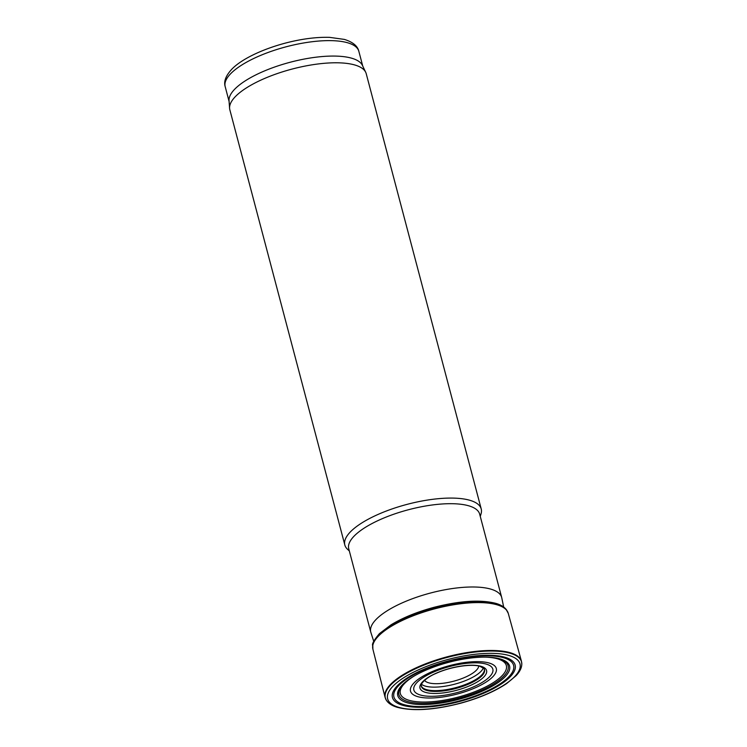 <?xml version="1.0" encoding="UTF-8"?>
<svg xmlns="http://www.w3.org/2000/svg" width="747" height="747" viewBox="0 0 747 747"><rect width="100%" height="100%" fill="white"/><g stroke="black" fill="none" stroke-linecap="round" stroke-linejoin="round"><path stroke-width="1.12" d="M424.567 680.349A28.209 9.356 165.2 0 0 428.675 682.814A28.209 9.356 165.2 0 0 458.975 679.621A28.209 9.356 165.2 0 0 478.743 666.035M421.495 684.261A32.868 10.906 165.2 0 0 425.342 686.119A32.868 10.906 165.2 0 0 458.891 682.963A32.868 10.906 165.2 0 0 483.346 667.921M503.665 607.022L501.779 597.861A67.716 22.466 165.2 0 0 501.685 597.451A67.716 22.466 165.2 0 0 430.477 593.034A67.716 22.466 165.2 0 0 370.755 632.046A67.716 22.466 165.2 0 0 370.867 632.448L373.752 641.346M501.685 597.451L479.677 514.16A67.716 22.466 165.2 0 0 408.469 509.734A67.716 22.466 165.2 0 0 348.746 548.756L370.755 632.046M480.265 516.382L481.021 513.945A70.535 23.4 165.2 0 0 481.227 508.978A70.535 23.4 165.2 0 0 407.05 504.374A70.535 23.4 165.2 0 0 344.834 545.011A70.535 23.4 165.2 0 0 347.476 549.232L349.335 550.978M481.227 508.978L366.217 73.682A70.535 23.4 165.2 0 0 365.713 72.31A70.535 23.4 165.2 0 0 292.04 69.079A70.535 23.4 165.2 0 0 229.59 108.278A70.535 23.4 165.2 0 0 229.824 109.716L344.834 545.011M365.713 72.31L362.426 65.4A69.126 22.933 165.2 0 0 290.238 62.234A69.126 22.933 165.2 0 0 229.03 100.649L229.59 108.278M508.922 655.474A68.472 22.718 -14.8 0 1 458.453 703.674A68.472 22.718 -14.8 0 1 394.108 685.083A68.472 22.718 -14.8 0 1 508.922 655.474M496.54 603.996A69.807 23.157 -14.8 0 1 506.064 609.3A69.807 23.157 -14.8 0 1 506.718 610.15C504.514 607.04 500.835 604.771 495.681 603.324C480.246 599.458 459.694 600.793 434.016 607.32C417.115 611.877 402.782 617.713 391.036 624.828L379.457 633.596C374.116 639.946 371.847 643.942 372.641 645.576A69.807 23.157 -14.8 0 1 372.781 644.512A69.807 23.157 -14.8 0 1 422.886 611.466A69.807 23.157 -14.8 0 1 496.54 603.996M483.963 668.565A32.635 10.822 -14.8 0 1 484.224 669.013A32.635 10.822 -14.8 0 1 455.707 688.519A32.635 10.822 -14.8 0 1 421.28 685.643A32.635 10.822 -14.8 0 1 421.289 685.13C421.084 682.982 427.461 676.847 435.865 673.486C450.039 666.819 471.469 663.541 480.06 666.361L483.963 668.565M486.194 664.092A40.824 13.539 -14.8 0 1 456.1 692.842A40.824 13.539 -14.8 0 1 417.732 681.75A40.824 13.539 -14.8 0 1 486.194 664.092M489.108 663.019A44.362 14.716 -14.8 0 1 485.681 682.338A44.362 14.716 -14.8 0 1 426.593 697.95A44.362 14.716 -14.8 0 1 424.203 675.503A44.362 14.716 -14.8 0 1 489.108 663.019M500.201 658.938A57.818 19.179 -14.8 0 1 490.518 687.156A57.818 19.179 -14.8 0 1 416.2 704.3A57.818 19.179 -14.8 0 1 407.638 680.293A57.818 19.179 -14.8 0 1 493.44 657.621A57.818 19.179 -14.8 0 1 500.201 658.938M503.571 657.733A61.898 20.533 -14.8 0 1 457.948 701.312A61.898 20.533 -14.8 0 1 399.776 684.504A61.898 20.533 -14.8 0 1 503.571 657.733M362.743 66.053L358.84 51.3A69.126 22.933 165.2 0 0 286.157 46.79A69.126 22.933 165.2 0 0 225.183 86.615L229.077 101.368M504.841 657.229A63.448 21.047 -14.8 0 1 458.079 701.9A63.448 21.047 -14.8 0 1 398.45 684.663A63.448 21.047 -14.8 0 1 504.841 657.229M510.136 653.242A70.461 23.372 -14.8 0 1 521.817 664.204L521.63 665.951C520.995 669.2 519.137 672.449 516.065 675.708L506.681 683.524C494.813 691.442 479.621 697.969 461.086 703.095C434.24 710.08 412.876 711.452 397.002 707.232C392.67 705.915 389.411 703.991 387.235 701.461L386.218 700.032A70.461 23.372 -14.8 0 1 427.517 663.7A70.461 23.372 -14.8 0 1 510.136 653.242M372.781 644.512L372.884 649.143L385.078 697.296A70.535 23.4 -14.8 0 1 430.608 661.935A70.535 23.4 -14.8 0 1 510.052 652.673A70.535 23.4 -14.8 0 1 521.453 661.263L521.817 664.204M372.884 649.143A70.013 23.222 -14.8 0 1 417.965 614.006A70.013 23.222 -14.8 0 1 496.923 604.771A70.013 23.222 -14.8 0 1 508.268 613.371L521.453 661.263M484.224 669.013L484.364 669.489A32.616 10.822 -14.8 0 1 455.493 687.716A32.616 10.822 -14.8 0 1 421.392 686.129L421.28 685.643M480.993 666.296A34.437 11.429 -14.8 0 1 455.614 690.545A34.437 11.429 -14.8 0 1 423.241 681.189A34.437 11.429 -14.8 0 1 480.993 666.296M485.615 657.145A54.82 18.189 -14.8 0 1 497.455 658.798A54.82 18.189 -14.8 0 1 486.428 686.53A54.82 18.189 -14.8 0 1 414.37 701.424A54.82 18.189 -14.8 0 1 414.212 676.007M491.433 657.416A56.483 18.74 -14.8 0 1 498.959 658.807A56.483 18.74 -14.8 0 1 489.173 686.54A56.483 18.74 -14.8 0 1 416.266 703.058A56.483 18.74 -14.8 0 1 409.281 679.116M358.84 51.3C357.654 46.015 352.836 42.047 344.386 39.414L329.548 37.35C316.513 36.986 302.04 38.835 286.148 42.896C260.759 49.554 240.627 59.919 231.794 69.219C225.799 75.708 223.596 81.507 225.183 86.615M385.078 697.296L386.218 700.032M506.064 609.3L508.268 613.371"/></g></svg>
